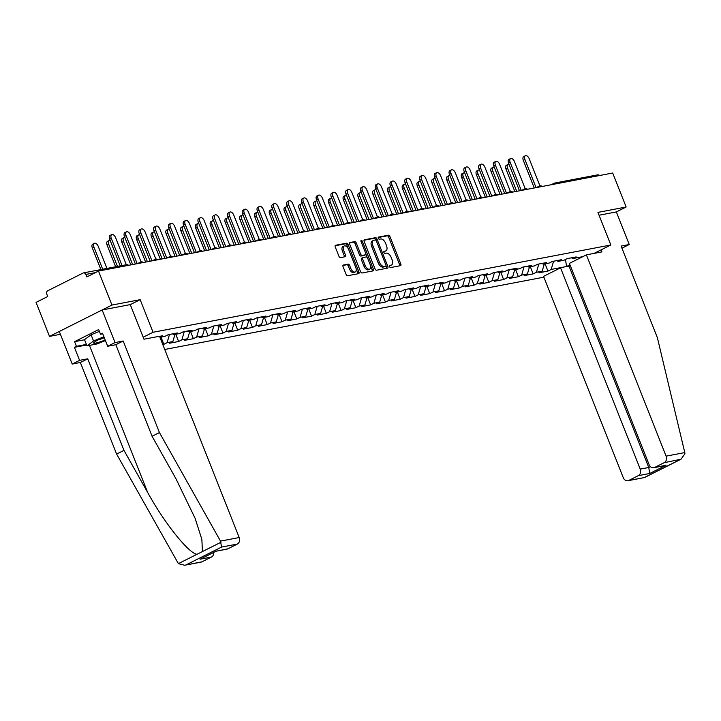<?xml version="1.0" encoding="UTF-8"?>
<svg xmlns="http://www.w3.org/2000/svg" width="721" height="721" viewBox="0 0 721 721"><rect width="100%" height="100%" fill="white"/><g stroke="black" fill="none" stroke-linecap="round" stroke-linejoin="round"><path stroke-width="1.08" d="M389.538 266.608A1.154 0.649 63.4 0 0 390.611 267.554L400.479 265.67A1.649 0.919 63.4 0 0 400.624 265.625A1.649 0.919 63.4 0 0 400.813 263.967L389.953 236.551A1.649 0.919 63.4 0 0 388.421 235.199L378.543 237.083A1.154 0.649 63.4 0 0 378.444 237.119A1.154 0.649 63.4 0 0 378.318 238.272A1.154 0.649 63.4 0 0 379.39 239.219L380.67 238.975A5.29 2.947 63.4 0 1 385.573 243.283L386.474 245.564A5.29 2.947 63.4 0 1 385.87 250.863A5.29 2.947 63.4 0 1 385.429 251.007L384.158 251.25A1.154 0.649 63.4 0 0 384.059 251.287A1.154 0.649 63.4 0 0 383.923 252.44A1.154 0.649 63.4 0 0 384.996 253.386L386.276 253.143A5.29 2.947 63.4 0 1 391.179 257.451L392.089 259.731A5.29 2.947 63.4 0 1 391.485 265.031A5.29 2.947 63.4 0 1 391.043 265.175L389.764 265.418A1.154 0.649 63.4 0 0 389.664 265.454A1.154 0.649 63.4 0 0 389.538 266.608M343.385 265.004A1.649 0.919 63.4 0 0 343.25 265.049A1.649 0.919 63.4 0 0 343.061 266.707L346.107 274.395A1.649 0.919 63.4 0 0 347.639 275.746L358.607 273.656A1.649 0.919 63.4 0 0 358.743 273.61A1.649 0.919 63.4 0 0 358.932 271.952L348.081 244.527A1.649 0.919 63.4 0 0 346.549 243.184L335.58 245.275A1.649 0.919 63.4 0 0 335.436 245.32A1.649 0.919 63.4 0 0 335.247 246.979L338.933 256.27A1.649 0.919 63.4 0 0 340.465 257.613L345.161 256.721A1.649 0.919 63.4 0 0 345.296 256.676A1.649 0.919 63.4 0 0 345.485 255.018L343.656 250.412A4.416 2.469 63.4 0 1 344.16 245.987A4.416 2.469 63.4 0 1 348.631 249.466L355.777 267.518A4.416 2.469 63.4 0 1 355.273 271.943A4.416 2.469 63.4 0 1 350.803 268.464L349.613 265.454A1.649 0.919 63.4 0 0 348.081 264.111L343.133 265.13M140.171 299.675L111.953 305.055L98.489 271.06L612.697 173.022L626.152 207.008L597.934 212.389L610.84 244.978L153.068 332.264L140.171 299.675L130.276 304.632L143.975 339.221L159.503 336.256L239.201 537.542A5.047 4.137 79.2 0 1 237.299 544.085L227.809 548.843A5.047 4.137 79.2 0 1 226.908 549.15L216.237 551.186M375.019 268.888A1.649 0.919 63.4 0 0 376.551 270.231L387.519 268.14A1.649 0.919 63.4 0 0 387.655 268.095A1.649 0.919 63.4 0 0 387.844 266.437L376.984 239.021A1.649 0.919 63.4 0 0 375.452 237.678L364.484 239.769A1.649 0.919 63.4 0 0 364.348 239.814A1.649 0.919 63.4 0 0 364.159 241.463L375.019 268.888M373.063 270.898L362.095 272.989A1.649 0.919 63.4 0 1 360.563 271.646L349.703 244.221A1.649 0.919 63.4 0 1 349.892 242.571A1.649 0.919 63.4 0 1 350.027 242.517L354.723 241.625A1.649 0.919 63.4 0 1 356.255 242.968L360.662 254.089A1.649 0.919 63.4 0 0 362.194 255.441L365.304 254.846A1.649 0.919 63.4 0 0 365.448 254.801A1.649 0.919 63.4 0 0 365.637 253.143L361.05 241.571A1.154 0.649 63.4 0 1 361.185 240.408A1.154 0.649 63.4 0 1 362.348 241.319L373.388 269.194A1.649 0.919 63.4 0 1 373.199 270.853A1.649 0.919 63.4 0 1 373.063 270.898M143.182 337.221L153.068 332.264M164.73 349.469L543.886 277.17M610.84 244.978L594.059 253.395M570.203 265.373L568.211 266.373M159.846 337.131L162.522 335.779L159.539 336.356M159.909 337.293L165.055 336.31L168.299 334.679L177.294 332.967L174.049 334.598L179.826 333.49L183.071 331.867L192.074 330.146L188.821 331.777L194.598 330.678L197.851 329.046L206.846 327.334L203.592 328.965L209.369 327.857L212.623 326.234L221.617 324.513L218.373 326.144L224.15 325.045L227.394 323.414L236.389 321.701L233.144 323.332L238.921 322.224L242.166 320.602L251.16 318.88L247.916 320.512L253.693 319.412L256.937 317.781L265.932 316.068L262.687 317.691L268.464 316.591L271.709 314.96L280.703 313.247L277.459 314.879L283.236 313.779L286.48 312.148L295.484 310.436L292.23 312.058L298.007 310.958L301.252 309.327L310.255 307.615L307.002 309.246L312.779 308.146L316.032 306.515L325.027 304.803L321.782 306.425L327.55 305.325L330.804 303.694L339.798 301.982L336.554 303.613L342.331 302.514L345.575 300.882L354.57 299.161L351.325 300.792L357.102 299.693L360.347 298.061L369.341 296.349L366.097 297.98L371.874 296.872L375.118 295.25L384.113 293.528L380.868 295.159L386.645 294.06L389.89 292.429L398.884 290.716L395.64 292.347L401.417 291.239L404.661 289.617L413.665 287.895L410.411 289.527L416.188 288.427L419.442 286.796L428.436 285.083L425.183 286.715L430.96 285.606L434.213 283.984L443.208 282.262L439.963 283.894L445.74 282.794L448.985 281.163L457.979 279.451L454.735 281.073L460.512 279.973L463.756 278.342L472.751 276.63L469.506 278.261L475.283 277.161L478.528 275.53L487.522 273.818L484.278 275.44L490.055 274.34L493.299 272.709L502.294 270.997L499.049 272.628L504.826 271.529L508.071 269.897L517.074 268.185L513.821 269.807L519.598 268.708L522.851 267.076L531.846 265.364L528.592 266.995L534.369 265.896L537.623 264.265L546.617 262.543L543.373 264.174L549.15 263.075L552.394 261.444L561.389 259.731L558.144 261.363L563.921 260.254L567.166 258.632L576.16 256.91L572.916 258.542L582.82 256.658M569.978 264.805L566.571 266.518L551.186 269.447L553.584 261.218M545.076 263.85L547.933 271.078L551.186 269.447M547.933 271.078L538.938 272.79L542.192 271.159L536.415 272.268L538.803 264.039M530.305 266.671L533.161 273.89L536.415 272.268M533.161 273.89L524.167 275.611L527.412 273.98L521.634 275.08L524.032 266.851M515.533 269.483L518.39 276.711L521.634 275.08M518.39 276.711L509.396 278.423L512.64 276.792L506.863 277.9L509.26 269.672M500.762 272.304L503.618 279.523L506.863 277.9M503.618 279.523L494.624 281.244L497.869 279.613L492.092 280.712L494.489 272.484M485.99 275.116L488.847 282.344L492.092 280.712M488.847 282.344L479.853 284.056L483.097 282.434L477.32 283.533L479.717 275.305M471.21 277.936L474.076 285.165L477.32 283.533M474.076 285.165L465.081 286.877L468.326 285.246L462.549 286.345L464.946 278.117M456.438 280.748L459.304 287.976L462.549 286.345M459.304 287.976L450.301 289.689L453.554 288.067L447.777 289.166L450.174 280.938M441.667 283.569L444.533 290.797L447.777 289.166M444.533 290.797L435.529 292.51L438.783 290.878L433.006 291.978L435.403 283.75M426.895 286.381L429.752 293.609L433.006 291.978M429.752 293.609L420.758 295.331L424.002 293.699L418.234 294.799L420.622 286.57M412.124 289.202L414.981 296.43L418.234 294.799M414.981 296.43L405.986 298.143L409.231 296.511L403.454 297.611L405.851 289.382M397.352 292.014L400.209 299.242L403.454 297.611M400.209 299.242L391.215 300.963L394.459 299.332L388.682 300.432L391.079 292.203M382.581 294.835L385.438 302.063L388.682 300.432M385.438 302.063L376.443 303.775L379.688 302.144L373.911 303.253L376.308 295.024M367.8 297.656L370.666 304.875L373.911 303.253M370.666 304.875L361.672 306.596L364.916 304.965L359.139 306.065L361.536 297.836M353.029 300.468L355.895 307.696L359.139 306.065M355.895 307.696L346.9 309.408L350.145 307.777L344.368 308.885L346.765 300.657M338.257 303.289L341.123 310.508L344.368 308.885M341.123 310.508L332.12 312.229L335.373 310.598L329.596 311.697L331.993 303.469M323.486 306.101L326.343 313.329L329.596 311.697M326.343 313.329L317.348 315.041L320.602 313.41L314.825 314.518L317.213 306.29M308.714 308.921L311.571 316.14L314.825 314.518M311.571 316.14L302.577 317.862L305.821 316.231L300.044 317.33L302.441 309.102M293.943 311.733L296.8 318.961L300.044 317.33M296.8 318.961L287.805 320.674L291.05 319.052L285.273 320.151L287.67 311.923M279.171 314.554L282.028 321.782L285.273 320.151M282.028 321.782L273.034 323.495L276.278 321.863L270.501 322.963L272.899 314.735M264.391 317.366L267.257 324.594L270.501 322.963M267.257 324.594L258.262 326.307L261.507 324.684L255.73 325.784L258.127 317.555M249.619 320.187L252.485 327.415L255.73 325.784M252.485 327.415L243.491 329.127L246.735 327.496L240.958 328.596L243.356 320.367M234.848 322.999L237.714 330.227L240.958 328.596M237.714 330.227L228.71 331.948L231.964 330.317L226.187 331.417L228.584 323.188M220.076 325.82L222.942 333.048L226.187 331.417M222.942 333.048L213.939 334.76L217.192 333.129L211.415 334.229L213.813 326M205.305 328.641L208.162 335.86L211.415 334.229M208.162 335.86L199.167 337.581L202.412 335.95L196.644 337.049L199.032 328.821M190.533 331.453L193.39 338.681L196.644 337.049M193.39 338.681L184.396 340.393L187.64 338.762L181.863 339.87L184.261 331.642M175.762 334.274L178.619 341.493L181.863 339.87M178.619 341.493L169.624 343.214L172.869 341.583L167.092 342.682L169.489 334.454M160.99 337.086L163.847 344.314L167.092 342.682M163.847 344.314L162.775 344.521M172.58 333.868L174.049 334.598M187.352 331.047L188.821 331.777M172.869 341.583L174.951 334.427M202.123 328.235L203.592 328.965M187.64 338.762L189.731 331.606M216.895 325.414L218.373 326.144M202.412 335.95L204.503 328.794M231.675 322.602L233.144 323.332M217.192 333.129L219.274 325.973M246.447 319.782L247.916 320.512M231.964 330.317L234.046 323.152M261.218 316.961L262.687 317.691M246.735 327.496L248.817 320.34M275.99 314.149L277.459 314.879M261.507 324.684L263.589 317.519M290.761 311.328L292.23 312.058M276.278 321.863L278.36 314.707M305.533 308.516L307.002 309.246M291.05 319.052L293.141 311.887M320.304 305.695L321.782 306.425M305.821 316.231L307.912 309.075M335.085 302.883L336.554 303.613M320.602 313.41L322.684 306.254M349.856 300.062L351.325 300.792M335.373 310.598L337.455 303.442M364.628 297.25L366.097 297.98M350.145 307.777L352.227 300.621M379.399 294.429L380.868 295.159M364.916 304.965L366.998 297.809M394.171 291.617L395.64 292.347M379.688 302.144L381.769 294.988M408.942 288.797L410.411 289.527M394.459 299.332L396.55 292.176M423.714 285.985L425.183 286.715M409.231 296.511L411.321 289.355M438.494 283.164L439.963 283.894M424.002 293.699L426.093 286.534M453.266 280.343L454.735 281.073M438.783 290.878L440.864 283.723M468.037 277.531L469.506 278.261M453.554 288.067L455.636 280.902M482.809 274.71L484.278 275.44M468.326 285.246L470.407 278.09M497.58 271.898L499.049 272.628M483.097 282.434L485.179 275.269M512.352 269.077L513.821 269.807M497.869 279.613L499.95 272.457M527.123 266.265L528.592 266.995M512.64 276.792L514.731 269.636M541.895 263.444L543.373 264.174M527.412 273.98L529.502 266.824M556.675 260.632L558.144 261.363M542.192 271.159L544.274 264.003M597.24 175.005A2.523 2.073 79.2 0 1 597.691 174.852A2.523 2.073 79.2 0 1 599.502 175.536M571.447 257.812L572.916 258.542M566.571 266.518L565.471 259.479M621.944 248.186L629.253 244.518L616.347 211.929L626.152 207.008M111.953 305.055L49.506 336.383L36.05 302.396L47.73 296.538L46.748 294.06A2.523 2.073 -100.8 0 1 47.694 290.788L83.041 273.052A2.523 2.073 -100.8 0 1 83.483 272.899A2.523 2.073 -100.8 0 1 85.835 274.44L86.817 276.927L98.489 271.06M49.506 336.383L60.429 334.301M389.421 265.869L389.791 265.806A5.29 2.947 63.4 0 0 390.232 265.652L391.485 265.031M385.87 250.863L384.626 251.485A5.29 2.947 63.4 0 1 384.185 251.638L383.806 251.71M399.695 265.815A1.649 0.919 63.4 0 0 399.56 264.598L388.7 237.173A1.649 0.919 63.4 0 0 387.168 235.83L378.201 237.542M376.047 240.417L375.74 239.642A1.649 0.919 63.4 0 0 374.208 238.3L364.024 240.237M386.726 268.293A1.649 0.919 63.4 0 0 386.591 267.067L386.005 265.571M385.654 266.202A1.154 0.649 63.4 0 0 385.744 266.166A1.154 0.649 63.4 0 0 385.879 265.013L376.353 240.94A1.154 0.649 63.4 0 0 375.271 240.003L373.929 240.255A5.29 2.947 63.4 0 0 373.487 240.408A5.29 2.947 63.4 0 0 372.883 245.699L379.399 262.156A5.29 2.947 63.4 0 0 384.302 266.464L385.654 266.202L384.401 266.833A1.154 0.649 63.4 0 0 384.5 266.797A1.154 0.649 63.4 0 0 384.581 266.743M372.676 240.886A5.29 2.947 63.4 0 0 372.234 241.03A5.29 2.947 63.4 0 0 371.63 246.33L372.883 245.699M384.401 266.833L383.049 267.085A5.29 2.947 63.4 0 1 378.146 262.777L371.63 246.33M349.577 242.995L354.723 241.625M364.312 255.342A1.649 0.919 63.4 0 1 364.195 255.423A1.649 0.919 63.4 0 1 364.06 255.468L360.942 256.063A1.649 0.919 63.4 0 1 359.409 254.72L355.011 243.599A1.649 0.919 63.4 0 0 353.479 242.256M365.799 253.819L367.331 257.685M370.54 265.788L372.144 269.825L373.388 269.194M365.232 265.634A4.416 2.469 63.4 0 0 369.702 269.104A4.416 2.469 63.4 0 0 370.206 264.679L367.683 258.325A1.649 0.919 63.4 0 0 366.151 256.973L363.042 257.568A1.649 0.919 63.4 0 0 362.897 257.613A1.649 0.919 63.4 0 0 362.708 259.272L365.232 265.634L363.979 266.256A4.416 2.469 63.4 0 0 368.449 269.735L369.702 269.104M362.78 257.703L361.789 258.199A1.649 0.919 63.4 0 0 361.654 258.244A1.649 0.919 63.4 0 0 361.464 259.902L362.708 259.272M363.979 266.256L361.464 259.902M372.27 271.051A1.649 0.919 63.4 0 0 372.144 269.825M355.273 271.943L354.029 272.565A4.416 2.469 63.4 0 1 349.559 269.086L348.369 266.085A1.649 0.919 63.4 0 0 346.837 264.733L342.935 265.481M344.16 245.987L342.917 246.618A4.416 2.469 63.4 0 0 342.412 251.043L343.656 250.412M344.368 256.874A1.649 0.919 63.4 0 0 344.232 255.649L342.412 251.043M348.108 248.394L346.828 245.158A1.649 0.919 63.4 0 0 345.296 243.815L335.121 245.753M357.814 273.8A1.649 0.919 63.4 0 0 357.688 272.583L356.12 268.627M507.584 168.254L505.962 169.065A3.785 2.109 -116.6 0 1 506.394 165.271L508.017 164.46A3.785 2.109 63.4 0 0 507.584 168.254L516.714 191.317M509.026 164.388A3.785 2.109 63.4 0 0 508.017 164.46M505.962 169.065L514.902 191.669M539.948 185.865L529.205 158.728A3.785 2.109 63.4 0 0 525.375 155.754A3.785 2.109 63.4 0 0 524.942 159.539L523.32 160.359A3.785 2.109 -116.6 0 1 523.752 156.565L525.375 155.754M534.252 187.974L523.32 160.359M536.063 187.631L524.942 159.539M104.157 337.347A10.941 1.424 158.4 0 0 93.739 342.646A10.941 1.424 158.4 0 0 93.658 343.142A10.941 1.424 158.4 0 0 105.194 339.979M98.588 339.717A7.489 0.973 158.4 0 0 104.302 337.725M105.428 340.564L97.2 343.908L86.971 345.864L84.519 339.654L91.08 334.769L99.399 331.381M86.971 345.864L93.541 340.979L103.914 336.752M91.08 334.769L93.541 340.979M684.788 452.581L684.95 453.788L680.966 459.241L664.185 462.684A5.047 4.137 -100.8 0 0 666.096 456.15L684.788 452.581L657.363 337.635L621.105 246.068L629.253 244.518M570.284 265.598L560.541 267.833L543.562 276.35L623.259 477.644A5.047 4.137 -100.8 0 0 627.946 480.727A5.047 4.137 -100.8 0 0 628.847 480.42L638.337 475.653A5.047 4.137 -100.8 0 0 640.239 469.119L648.765 467.496L649.702 473.49L638.337 475.653M560.541 267.833L640.239 469.119M601.116 249.854L601.927 251.899L586.398 254.855L569.41 263.381L649.107 464.666A5.047 4.137 -100.8 0 0 653.803 467.749A5.047 4.137 -100.8 0 0 654.695 467.442L664.185 462.684M586.398 254.855L666.096 456.15M616.347 211.929L599.052 215.228M569.067 266.202L648.765 467.496L650.432 466.658M654.695 467.442L666.06 465.279L653.803 467.749M628.847 480.42L644.448 477.563L627.946 480.727M86.628 344.999L74.416 347.324L79.58 360.356L87.728 358.806L123.976 450.373L116.613 454.068L178.393 563.633L184.648 565.246L201.952 561.812A5.047 4.137 79.2 0 1 201.06 562.119L184.648 565.246M123.976 450.373L147.706 492.542C164.163 522.689 188.686 553.422 196.977 554.305L202.421 551.574L201.871 539.461L195.121 518.336L175.798 478.438L152.077 436.268L115.829 344.71L107.681 346.26L102.517 333.219L100.525 334.229L98.678 329.569L74.578 341.664L76.417 346.323L86.403 344.422M79.58 360.356L72.217 364.06L59.311 331.471L102.148 309.967L130.267 304.604M87.728 358.806L80.355 362.501L72.217 364.06M116.613 454.068L80.355 362.501M237.299 544.085L221.527 547.086L220.509 541.111L159.449 432.573L123.192 341.006L115.054 342.565L107.681 346.26M115.054 342.565L102.148 309.967M74.416 347.324L76.417 346.323M123.192 341.006L115.829 344.71M159.449 432.573L152.077 436.268M213.767 552.421A5.047 4.137 79.2 0 1 211.442 557.054L201.952 561.812M102.752 333.805L100.525 334.229M74.578 341.664L84.555 339.762M216.192 551.195L227.809 548.843M211.442 557.054L200.077 559.217L216.273 551.159M492.813 171.066L491.181 171.886A3.785 2.109 -116.6 0 1 491.614 168.092L493.245 167.281A3.785 2.109 63.4 0 0 492.813 171.066L501.942 194.138M494.255 167.209A3.785 2.109 63.4 0 0 493.245 167.281M491.181 171.886L500.131 194.481M478.032 173.887L476.41 174.698A3.785 2.109 -116.6 0 1 476.842 170.913L478.465 170.093A3.785 2.109 63.4 0 0 478.032 173.887L487.171 196.95M479.483 170.021A3.785 2.109 63.4 0 0 478.465 170.093M476.41 174.698L485.359 197.302M463.261 176.699L461.638 177.519A3.785 2.109 -116.6 0 1 462.071 173.725L463.693 172.914A3.785 2.109 63.4 0 0 463.261 176.699L472.399 199.771M464.712 172.842A3.785 2.109 63.4 0 0 463.693 172.914M461.638 177.519L470.588 200.114M448.489 179.52L446.867 180.331A3.785 2.109 -116.6 0 1 447.299 176.546L448.922 175.726A3.785 2.109 63.4 0 0 448.489 179.52L457.628 202.583M449.94 175.663A3.785 2.109 63.4 0 0 448.922 175.726M446.867 180.331L455.816 202.934M433.718 182.332L432.095 183.152A3.785 2.109 -116.6 0 1 432.528 179.358L434.15 178.547A3.785 2.109 63.4 0 0 433.718 182.332L442.847 205.404M435.16 178.475A3.785 2.109 63.4 0 0 434.15 178.547M432.095 183.152L441.045 205.746M525.176 188.686L514.433 161.549A3.785 2.109 63.4 0 0 510.603 158.566A3.785 2.109 63.4 0 0 510.171 162.36L508.548 163.171A3.785 2.109 -116.6 0 1 508.972 159.377L510.603 158.566M519.481 190.795L508.548 163.171M521.292 190.443L510.171 162.36M510.405 191.498L499.653 164.361A3.785 2.109 63.4 0 0 495.832 161.387A3.785 2.109 63.4 0 0 495.399 165.172L493.768 165.992A3.785 2.109 -116.6 0 1 494.2 162.198L495.832 161.387M504.709 193.607L493.768 165.992M506.521 193.264L495.399 165.172M495.624 194.319L484.882 167.182A3.785 2.109 63.4 0 0 481.051 164.199A3.785 2.109 63.4 0 0 480.619 167.993L478.996 168.804A3.785 2.109 -116.6 0 1 479.429 165.019L481.051 164.199M489.938 196.427L478.996 168.804M491.74 196.085L480.619 167.993M480.853 197.13L470.11 169.994A3.785 2.109 63.4 0 0 466.28 167.02A3.785 2.109 63.4 0 0 465.847 170.805L464.225 171.625A3.785 2.109 -116.6 0 1 464.657 167.831L466.28 167.02M475.166 199.239L464.225 171.625M476.969 198.897L465.847 170.805M466.081 199.951L455.339 172.815A3.785 2.109 63.4 0 0 451.508 169.832A3.785 2.109 63.4 0 0 451.076 173.626L449.453 174.437A3.785 2.109 -116.6 0 1 449.886 170.652L451.508 169.832M460.386 202.06L449.453 174.437M462.197 201.718L451.076 173.626M418.946 185.153L417.324 185.964A3.785 2.109 -116.6 0 1 417.756 182.179L419.379 181.359A3.785 2.109 63.4 0 0 418.946 185.153L428.076 208.216M420.388 181.295A3.785 2.109 63.4 0 0 419.379 181.359M417.324 185.964L426.273 208.567M451.31 202.763L440.567 175.627A3.785 2.109 63.4 0 0 436.737 172.652A3.785 2.109 63.4 0 0 436.304 176.438L434.682 177.258A3.785 2.109 -116.6 0 1 435.114 173.464L436.737 172.652M445.614 204.872L434.682 177.258M447.426 204.53L436.304 176.438M404.175 187.974L402.552 188.785A3.785 2.109 -116.6 0 1 402.985 184.991L404.607 184.179A3.785 2.109 63.4 0 0 404.175 187.974L413.304 211.037M405.617 184.107A3.785 2.109 63.4 0 0 404.607 184.179M402.552 188.785L411.493 211.379M436.538 205.584L425.796 178.447A3.785 2.109 63.4 0 0 421.965 175.464A3.785 2.109 63.4 0 0 421.533 179.259L419.91 180.07A3.785 2.109 -116.6 0 1 420.343 176.284L421.965 175.464M430.843 207.693L419.91 180.07M432.654 207.351L421.533 179.259M389.403 190.786L387.781 191.597A3.785 2.109 -116.6 0 1 388.204 187.811L389.836 186.991A3.785 2.109 63.4 0 0 389.403 190.786L398.533 213.858M390.845 186.928A3.785 2.109 63.4 0 0 389.836 186.991M387.781 191.597L396.721 214.2M421.767 208.396L411.024 181.259A3.785 2.109 63.4 0 0 407.194 178.285A3.785 2.109 63.4 0 0 406.761 182.08L405.139 182.891A3.785 2.109 -116.6 0 1 405.572 179.096L407.194 178.285M416.071 210.514L405.139 182.891M417.883 210.162L406.761 182.08M374.632 193.607L373 194.418A3.785 2.109 -116.6 0 1 373.433 190.623L375.055 189.812A3.785 2.109 63.4 0 0 374.632 193.607L383.761 216.67M376.074 189.74A3.785 2.109 63.4 0 0 375.055 189.812M373 194.418L381.95 217.012M406.995 211.217L396.244 184.08A3.785 2.109 63.4 0 0 392.422 181.097A3.785 2.109 63.4 0 0 391.99 184.891L390.367 185.703A3.785 2.109 -116.6 0 1 390.791 181.917L392.422 181.097M401.3 213.326L390.367 185.703M403.111 212.983L391.99 184.891M359.851 196.418L358.229 197.239A3.785 2.109 -116.6 0 1 358.661 193.444L360.284 192.624A3.785 2.109 63.4 0 0 359.851 196.418L368.99 219.49M361.302 192.561A3.785 2.109 63.4 0 0 360.284 192.624M358.229 197.239L367.178 219.833M392.215 214.038L381.472 186.892A3.785 2.109 63.4 0 0 377.642 183.918A3.785 2.109 63.4 0 0 377.218 187.712L375.587 188.523A3.785 2.109 -116.6 0 1 376.02 184.729L377.642 183.918M386.528 216.147L375.587 188.523M388.34 215.795L377.218 187.712M345.08 199.239L343.457 200.05A3.785 2.109 -116.6 0 1 343.89 196.256L345.512 195.445A3.785 2.109 63.4 0 0 345.08 199.239L354.218 222.302M346.531 195.373A3.785 2.109 63.4 0 0 345.512 195.445M343.457 200.05L352.407 222.645M377.444 216.85L366.701 189.713A3.785 2.109 63.4 0 0 362.87 186.73A3.785 2.109 63.4 0 0 362.438 190.524L360.815 191.344A3.785 2.109 -116.6 0 1 361.248 187.55L362.87 186.73M371.757 218.959L360.815 191.344M373.559 218.616L362.438 190.524M330.308 202.051L328.686 202.871A3.785 2.109 -116.6 0 1 329.118 199.077L330.741 198.266A3.785 2.109 63.4 0 0 330.308 202.051L339.447 225.123M331.759 198.194A3.785 2.109 63.4 0 0 330.741 198.266M328.686 202.871L337.635 225.466M362.672 219.671L351.929 192.534A3.785 2.109 63.4 0 0 348.099 189.551A3.785 2.109 63.4 0 0 347.666 193.345L346.044 194.156A3.785 2.109 -116.6 0 1 346.477 190.362L348.099 189.551M356.976 221.78L346.044 194.156M358.788 221.428L347.666 193.345M315.537 204.872L313.914 205.683A3.785 2.109 -116.6 0 1 314.347 201.889L315.969 201.078A3.785 2.109 63.4 0 0 315.537 204.872L324.666 227.935M316.979 201.006A3.785 2.109 63.4 0 0 315.969 201.078M313.914 205.683L322.864 228.287M347.901 222.483L337.158 195.346A3.785 2.109 63.4 0 0 333.327 192.372A3.785 2.109 63.4 0 0 332.895 196.157L331.272 196.977A3.785 2.109 -116.6 0 1 331.705 193.183L333.327 192.372M342.205 224.591L331.272 196.977M344.016 224.249L332.895 196.157M300.765 207.684L299.143 208.504A3.785 2.109 -116.6 0 1 299.575 204.71L301.198 203.899A3.785 2.109 63.4 0 0 300.765 207.684L309.895 230.756M302.207 203.827A3.785 2.109 63.4 0 0 301.198 203.899M299.143 208.504L308.083 231.099M333.129 225.303L322.386 198.167A3.785 2.109 63.4 0 0 318.556 195.184A3.785 2.109 63.4 0 0 318.123 198.978L316.501 199.789A3.785 2.109 -116.6 0 1 316.934 195.995L318.556 195.184M327.433 227.412L316.501 199.789M329.245 227.061L318.123 198.978M285.994 210.505L284.371 211.316A3.785 2.109 -116.6 0 1 284.804 207.531L286.426 206.711A3.785 2.109 63.4 0 0 285.994 210.505L295.123 233.568M287.436 206.639A3.785 2.109 63.4 0 0 286.426 206.711M284.371 211.316L293.312 233.919M318.358 228.115L307.615 200.979A3.785 2.109 63.4 0 0 303.784 198.005A3.785 2.109 63.4 0 0 303.352 201.79L301.729 202.61A3.785 2.109 -116.6 0 1 302.162 198.816L303.784 198.005M312.662 230.224L301.729 202.61M314.473 229.882L303.352 201.79M271.222 213.317L269.591 214.137A3.785 2.109 -116.6 0 1 270.024 210.343L271.655 209.532A3.785 2.109 63.4 0 0 271.222 213.317L280.352 236.389M272.664 209.46A3.785 2.109 63.4 0 0 271.655 209.532M269.591 214.137L278.54 236.731M303.586 230.936L292.843 203.8A3.785 2.109 63.4 0 0 289.013 200.817A3.785 2.109 63.4 0 0 288.58 204.611L286.958 205.422A3.785 2.109 -116.6 0 1 287.382 201.637L289.013 200.817M297.89 233.045L286.958 205.422M299.702 232.703L288.58 204.611M256.442 216.138L254.819 216.949A3.785 2.109 -116.6 0 1 255.252 213.164L256.874 212.344A3.785 2.109 63.4 0 0 256.442 216.138L265.58 239.201M257.893 212.28A3.785 2.109 63.4 0 0 256.874 212.344M254.819 216.949L263.769 239.552M288.815 233.748L278.063 206.612A3.785 2.109 63.4 0 0 274.232 203.637A3.785 2.109 63.4 0 0 273.809 207.423L272.178 208.243A3.785 2.109 -116.6 0 1 272.61 204.449L274.232 203.637M283.119 235.857L272.178 208.243M284.93 235.515L273.809 207.423M241.67 218.95L240.048 219.77A3.785 2.109 -116.6 0 1 240.481 215.976L242.103 215.164A3.785 2.109 63.4 0 0 241.67 218.95L250.809 242.022M243.121 215.092A3.785 2.109 63.4 0 0 242.103 215.164M240.048 219.77L248.997 242.364M274.034 236.569L263.291 209.432A3.785 2.109 63.4 0 0 259.461 206.449A3.785 2.109 63.4 0 0 259.028 210.244L257.406 211.055A3.785 2.109 -116.6 0 1 257.839 207.269L259.461 206.449M268.347 238.678L257.406 211.055M270.15 238.336L259.028 210.244M226.899 221.771L225.276 222.582A3.785 2.109 -116.6 0 1 225.709 218.796L227.331 217.976A3.785 2.109 63.4 0 0 226.899 221.771L236.037 244.843M228.35 217.913A3.785 2.109 63.4 0 0 227.331 217.976M225.276 222.582L234.226 245.185M259.263 239.381L248.52 212.244A3.785 2.109 63.4 0 0 244.689 209.27A3.785 2.109 63.4 0 0 244.257 213.055L242.635 213.876A3.785 2.109 -116.6 0 1 243.067 210.081L244.689 209.27M253.576 241.49L242.635 213.876M255.378 241.147L244.257 213.055M212.127 224.591L210.505 225.403A3.785 2.109 -116.6 0 1 210.938 221.608L212.56 220.797A3.785 2.109 63.4 0 0 212.127 224.591L221.257 247.654M213.569 220.725A3.785 2.109 63.4 0 0 212.56 220.797M210.505 225.403L219.454 247.997M244.491 242.202L233.748 215.065A3.785 2.109 63.4 0 0 229.918 212.082A3.785 2.109 63.4 0 0 229.485 215.876L227.863 216.688A3.785 2.109 -116.6 0 1 228.296 212.902L229.918 212.082M238.795 244.311L227.863 216.688M240.607 243.968L229.485 215.876M197.356 227.403L195.733 228.215A3.785 2.109 -116.6 0 1 196.166 224.429L197.788 223.609A3.785 2.109 63.4 0 0 197.356 227.403L206.485 250.475M198.798 223.546A3.785 2.109 63.4 0 0 197.788 223.609M195.733 228.215L204.683 250.818M229.72 245.014L218.977 217.877A3.785 2.109 63.4 0 0 215.146 214.903A3.785 2.109 63.4 0 0 214.714 218.697L213.092 219.508A3.785 2.109 -116.6 0 1 213.524 215.714L215.146 214.903M224.024 247.132L213.092 219.508M225.835 246.78L214.714 218.697M182.584 230.224L180.962 231.035A3.785 2.109 -116.6 0 1 181.395 227.241L183.017 226.43A3.785 2.109 63.4 0 0 182.584 230.224L191.714 253.287M184.026 226.358A3.785 2.109 63.4 0 0 183.017 226.43M180.962 231.035L189.902 253.63M214.948 247.835L204.205 220.698A3.785 2.109 63.4 0 0 200.375 217.715A3.785 2.109 63.4 0 0 199.942 221.509L198.32 222.32A3.785 2.109 -116.6 0 1 198.753 218.535L200.375 217.715M209.252 249.944L198.32 222.32M211.064 249.601L199.942 221.509M167.813 233.036L166.191 233.856A3.785 2.109 -116.6 0 1 166.614 230.062L168.245 229.242A3.785 2.109 63.4 0 0 167.813 233.036L176.942 256.108M169.255 229.179A3.785 2.109 63.4 0 0 168.245 229.242M166.191 233.856L175.131 256.451M200.177 250.656L189.434 223.51A3.785 2.109 63.4 0 0 185.603 220.536A3.785 2.109 63.4 0 0 185.171 224.33L183.549 225.141A3.785 2.109 -116.6 0 1 183.981 221.347L185.603 220.536M194.481 252.765L183.549 225.141M196.292 252.413L185.171 224.33M153.041 235.857L151.41 236.668A3.785 2.109 -116.6 0 1 151.843 232.874L153.465 232.063A3.785 2.109 63.4 0 0 153.041 235.857L162.171 258.92M154.483 231.991A3.785 2.109 63.4 0 0 153.465 232.063M151.41 236.668L160.359 259.263M185.405 253.468L174.653 226.331A3.785 2.109 63.4 0 0 170.832 223.348A3.785 2.109 63.4 0 0 170.399 227.142L168.768 227.962A3.785 2.109 -116.6 0 1 169.201 224.168L170.832 223.348M179.709 255.576L168.768 227.962M181.521 255.234L170.399 227.142M138.261 238.669L136.639 239.489A3.785 2.109 -116.6 0 1 137.071 235.695L138.693 234.884A3.785 2.109 63.4 0 0 138.261 238.669L147.399 261.741M139.712 234.812A3.785 2.109 63.4 0 0 138.693 234.884M136.639 239.489L145.588 262.084M170.625 256.288L159.882 229.152A3.785 2.109 63.4 0 0 156.051 226.169A3.785 2.109 63.4 0 0 155.619 229.963L153.997 230.774A3.785 2.109 -116.6 0 1 154.429 226.98L156.051 226.169M164.938 258.397L153.997 230.774M166.74 258.046L155.619 229.963M123.489 241.49L121.867 242.301A3.785 2.109 -116.6 0 1 122.3 238.507L123.922 237.696A3.785 2.109 63.4 0 0 123.489 241.49L132.628 264.553M124.94 237.624A3.785 2.109 63.4 0 0 123.922 237.696M121.867 242.301L130.816 264.904M155.853 259.1L145.11 231.964A3.785 2.109 63.4 0 0 141.28 228.99A3.785 2.109 63.4 0 0 140.847 232.775L139.225 233.595A3.785 2.109 -116.6 0 1 139.658 229.801L141.28 228.99M150.166 261.209L139.225 233.595M151.969 260.867L140.847 232.775M108.718 244.302L107.096 245.122A3.785 2.109 -116.6 0 1 107.528 241.328L109.15 240.517A3.785 2.109 63.4 0 0 108.718 244.302L117.478 266.419M110.16 240.444A3.785 2.109 63.4 0 0 109.15 240.517M107.096 245.122L115.666 266.761M141.082 261.921L130.339 234.785A3.785 2.109 63.4 0 0 126.508 231.801A3.785 2.109 63.4 0 0 126.076 235.596L124.454 236.407A3.785 2.109 -116.6 0 1 124.886 232.613L126.508 231.801M135.386 264.03L124.454 236.407M137.197 263.688L126.076 235.596M93.946 247.123L92.324 247.934A3.785 2.109 -116.6 0 1 92.757 244.149L94.379 243.328A3.785 2.109 63.4 0 0 93.946 247.123L102.697 269.239M106.96 268.419L98.209 246.312A3.785 2.109 63.4 0 0 94.379 243.328M92.324 247.934L100.895 269.582M126.31 264.733L115.567 237.597A3.785 2.109 63.4 0 0 111.737 234.622A3.785 2.109 63.4 0 0 111.304 238.408L109.682 239.228A3.785 2.109 -116.6 0 1 110.115 235.434L111.737 234.622M120.236 265.896L109.682 239.228M122.047 265.544L111.304 238.408M551.15 184.756L554.134 183.26A2.523 1.406 63.4 0 1 554.341 183.188A2.523 2.073 79.2 0 1 554.791 183.035A2.523 2.073 79.2 0 1 556.603 183.711M95.397 272.619L85.835 274.44M128.194 265.4A2.523 2.073 -100.8 0 0 126.382 264.724L83.483 272.899M597.691 174.852L554.791 183.035A2.523 2.523 0 0 0 554.134 183.26A2.523 1.406 63.4 0 0 553.575 184.288M539.569 186A2.523 1.406 63.4 0 0 539.362 186.072A2.523 1.406 63.4 0 0 538.803 187.109M524.798 188.821A2.523 1.406 63.4 0 0 524.591 188.893A2.523 1.406 63.4 0 0 524.032 189.92M510.026 191.633A2.523 1.406 63.4 0 0 509.81 191.705A2.523 1.406 63.4 0 0 509.26 192.741M495.255 194.454A2.523 1.406 63.4 0 0 495.039 194.526A2.523 1.406 63.4 0 0 494.489 195.562M480.483 197.275A2.523 1.406 63.4 0 0 480.267 197.338A2.523 1.406 63.4 0 0 479.717 198.374M465.703 200.087A2.523 1.406 63.4 0 0 465.496 200.159A2.523 1.406 63.4 0 0 464.946 201.195M450.931 202.907A2.523 1.406 63.4 0 0 450.724 202.98A2.523 1.406 63.4 0 0 450.165 204.007M436.16 205.719A2.523 1.406 63.4 0 0 435.953 205.791A2.523 1.406 63.4 0 0 435.394 206.828M421.388 208.54A2.523 1.406 63.4 0 0 421.181 208.612A2.523 1.406 63.4 0 0 420.622 209.64M406.617 211.352A2.523 1.406 63.4 0 0 406.41 211.424A2.523 1.406 63.4 0 0 405.851 212.461M391.845 214.173A2.523 1.406 63.4 0 0 391.629 214.245A2.523 1.406 63.4 0 0 391.079 215.273M377.074 216.985A2.523 1.406 63.4 0 0 376.858 217.057A2.523 1.406 63.4 0 0 376.308 218.093M362.303 219.806A2.523 1.406 63.4 0 0 362.086 219.878A2.523 1.406 63.4 0 0 361.536 220.905M347.522 222.618A2.523 1.406 63.4 0 0 347.315 222.69A2.523 1.406 63.4 0 0 346.765 223.726M332.751 225.439A2.523 1.406 63.4 0 0 332.543 225.511A2.523 1.406 63.4 0 0 331.984 226.538M317.979 228.251A2.523 1.406 63.4 0 0 317.772 228.323A2.523 1.406 63.4 0 0 317.213 229.359M303.208 231.071A2.523 1.406 63.4 0 0 303 231.144A2.523 1.406 63.4 0 0 302.441 232.18M288.436 233.892A2.523 1.406 63.4 0 0 288.22 233.955A2.523 1.406 63.4 0 0 287.67 234.992M273.665 236.704A2.523 1.406 63.4 0 0 273.448 236.776A2.523 1.406 63.4 0 0 272.899 237.813M258.893 239.525A2.523 1.406 63.4 0 0 258.677 239.597A2.523 1.406 63.4 0 0 258.127 240.625M244.113 242.337A2.523 1.406 63.4 0 0 243.905 242.409A2.523 1.406 63.4 0 0 243.356 243.446M229.341 245.158A2.523 1.406 63.4 0 0 229.134 245.23A2.523 1.406 63.4 0 0 228.575 246.258M214.57 247.97A2.523 1.406 63.4 0 0 214.362 248.042A2.523 1.406 63.4 0 0 213.804 249.078M199.798 250.791A2.523 1.406 63.4 0 0 199.591 250.863A2.523 1.406 63.4 0 0 199.032 251.89M185.027 253.603A2.523 1.406 63.4 0 0 184.819 253.675A2.523 1.406 63.4 0 0 184.261 254.711M170.255 256.424A2.523 1.406 63.4 0 0 170.039 256.496A2.523 1.406 63.4 0 0 169.489 257.523M155.484 259.236A2.523 1.406 63.4 0 0 155.267 259.308A2.523 1.406 63.4 0 0 154.718 260.344M140.703 262.056A2.523 1.406 63.4 0 0 140.496 262.129A2.523 1.406 63.4 0 0 139.946 263.156M389.791 265.806L391.043 265.175M384.185 251.638L385.429 251.007M387.168 235.83L388.421 235.199M388.7 237.173L389.953 236.551M399.56 264.598L400.813 263.967M374.208 238.3L375.452 237.678M375.74 239.642L376.984 239.021M386.591 267.067L387.844 266.437M378.146 262.777L379.399 262.156M383.049 267.085L384.302 266.464M355.011 243.599L356.255 242.968M359.409 254.72L360.662 254.089M360.942 256.063L362.194 255.441M364.06 255.468L365.304 254.846M361.185 241.905L362.348 241.319M346.837 264.733L348.081 264.111M348.369 266.085L349.613 265.454M349.559 269.086L350.803 268.464M344.232 255.649L345.485 255.018M345.296 243.815L346.549 243.184M346.828 245.158L348.081 244.527M357.688 272.583L358.932 271.952M644.61 477.41L679.957 459.674M666.06 465.279L649.702 473.49M178.393 563.633L196.977 554.305M202.421 551.574L221.005 542.246M221.527 547.086L186.189 564.822M200.077 559.217L216.444 551.006M220.509 541.111L239.201 537.542M89.44 345.386L147.706 492.542M542.192 186.46A2.523 2.523 0 0 0 539.362 186.072L536.379 187.568M527.421 189.281A2.523 2.523 0 0 0 524.591 188.893L521.607 190.389M512.649 192.092A2.523 2.523 0 0 0 509.81 191.705L506.836 193.201M497.869 194.913A2.523 2.523 0 0 0 495.039 194.526L492.064 196.022M483.097 197.725A2.523 2.523 0 0 0 480.267 197.338L477.284 198.834M468.326 200.546A2.523 2.523 0 0 0 465.496 200.159L462.512 201.655M453.554 203.367A2.523 2.523 0 0 0 450.724 202.98L447.741 204.467M438.783 206.179A2.523 2.523 0 0 0 435.953 205.791L432.97 207.287M424.011 209A2.523 2.523 0 0 0 421.181 208.612L418.198 210.108M409.24 211.812A2.523 2.523 0 0 0 406.41 211.424L403.427 212.92M394.459 214.633A2.523 2.523 0 0 0 391.629 214.245L388.655 215.741M379.688 217.445A2.523 2.523 0 0 0 376.858 217.057L373.884 218.553M364.916 220.266A2.523 2.523 0 0 0 362.086 219.878L359.103 221.374M350.145 223.077A2.523 2.523 0 0 0 347.315 222.69L344.332 224.186M335.373 225.898A2.523 2.523 0 0 0 332.543 225.511L329.56 227.007M320.602 228.71A2.523 2.523 0 0 0 317.772 228.323L314.789 229.819M305.83 231.531A2.523 2.523 0 0 0 303 231.144L300.017 232.64M291.05 234.343A2.523 2.523 0 0 0 288.22 233.955L285.246 235.452M276.278 237.164A2.523 2.523 0 0 0 273.448 236.776L270.474 238.272M261.507 239.985A2.523 2.523 0 0 0 258.677 239.597L255.694 241.084M246.735 242.797A2.523 2.523 0 0 0 243.905 242.409L240.922 243.905M231.964 245.618A2.523 2.523 0 0 0 229.134 245.23L226.151 246.726M217.192 248.43A2.523 2.523 0 0 0 214.362 248.042L211.379 249.538M202.421 251.25A2.523 2.523 0 0 0 199.591 250.863L196.608 252.359M187.649 254.062A2.523 2.523 0 0 0 184.819 253.675L181.836 255.171M172.869 256.883A2.523 2.523 0 0 0 170.039 256.496L167.065 257.992M158.097 259.695A2.523 2.523 0 0 0 155.267 259.308L152.284 260.804M143.326 262.516A2.523 2.523 0 0 0 140.496 262.129L137.513 263.625M128.554 265.328A2.523 2.523 0 0 0 126.382 264.724M384.5 266.797L385.744 266.166M372.234 241.03L373.487 240.408M364.195 255.423L365.448 254.801M361.654 258.244L362.897 257.613M644.448 477.563L680.966 459.241"/></g></svg>
